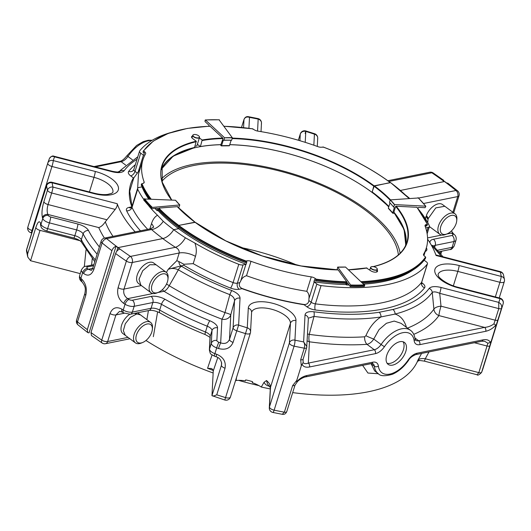 <?xml version="1.0" encoding="UTF-8"?>
<svg xmlns="http://www.w3.org/2000/svg" width="531" height="531" viewBox="0 0 531 531"><rect width="100%" height="100%" fill="white"/><g stroke="black" fill="none" stroke-linecap="round" stroke-linejoin="round"><path stroke-width="0.8" d="M139.899 169.542L133.759 178.024L129.717 191.187L131.9 205.988M137.648 188.279L138.491 174.042L142.912 159.871A148.282 65.001 17.3 0 1 145.587 153.831A4.494 1.971 17.3 0 0 145.667 153.645A4.494 1.971 17.3 0 0 144.512 151.674L143.616 151.01L142.958 152.039L144.034 153.22A4.494 1.971 -162.7 0 1 144.253 153.393L143.649 155.331A4.494 1.971 17.3 0 0 143.423 155.158L140.715 153.147L135.027 171.407A4.494 2.522 126.6 0 1 130.692 175.9L133.4 177.912A152.775 66.972 17.3 0 0 131.867 206.791M143.868 199.563A156.134 68.446 17.3 0 1 137.702 189.195A4.494 1.971 17.3 0 1 137.609 188.386A4.494 1.971 17.3 0 1 138.91 187.503L141.757 186.925A4.494 1.971 17.3 0 0 141.989 186.872L142.029 186.733M304.748 304.529C307.197 304.323 308.571 302.995 308.869 300.553L308.916 298.721C309.374 295.661 308.664 293.192 306.785 291.313A148.428 65.067 -162.7 0 1 246.517 275.728C243.822 276.432 241.877 278.217 240.696 281.078L239.773 282.684C238.771 284.948 239.322 286.773 241.446 288.16L242.116 288.479A152.47 66.84 17.3 0 0 304.031 304.489L304.748 304.529A4.5 2.522 126.6 0 1 304.104 304.734L306.818 306.745A8.994 3.943 17.3 0 0 315.261 309.971A160.787 70.484 17.3 0 0 424.548 287.842A8.994 3.943 17.3 0 0 422.543 283.308A4.5 2.522 -53.4 0 1 421.687 283.328M150.392 198.979A151.893 66.587 -162.7 0 1 141.518 183.998L142.839 183.441A4.494 1.971 17.3 0 0 144.147 182.558A4.494 1.971 17.3 0 0 144.113 181.887A148.282 65.001 17.3 0 1 142.912 159.871M323.147 147.213L322.012 147.153A4.494 1.971 17.3 0 1 318.009 146.675A148.282 65.001 17.3 0 0 257.794 131.104A4.494 1.971 17.3 0 1 253.851 129.531L252.583 128.967M424.15 260.21L426.3 261.803A4.5 1.971 17.3 0 1 427.455 263.781A4.5 1.971 17.3 0 1 427.302 264.073A156.293 68.512 17.3 0 1 321.076 285.585A4.5 1.971 17.3 0 1 316.854 283.972L314.14 281.954A4.5 1.971 17.3 0 0 313.901 281.788L314.505 279.844A4.5 1.971 -162.7 0 1 314.744 280.01L316.018 280.574L316.124 279.133L315.228 278.47A4.5 1.971 17.3 0 0 311.279 276.89A148.428 65.067 17.3 0 1 251.004 261.312A4.5 1.971 17.3 0 0 247.001 260.827L246.065 261.02L245.382 262.314L246.523 262.367A4.5 1.971 -162.7 0 1 246.769 262.327L246.165 264.272A4.5 1.971 17.3 0 0 245.913 264.319L243.065 264.889L237.37 283.169A4.5 3.159 78.6 0 0 239.162 289.249L242.01 288.678A152.928 67.039 17.3 0 0 304.104 304.734A4.5 1.288 -81.1 0 1 304.031 304.489M418.972 209.871A156.293 68.512 17.3 0 1 429.32 225.721A4.5 1.971 17.3 0 1 429.413 226.538L429.413 226.538A4.5 1.971 17.3 0 1 428.112 227.421L425.709 227.905M394.121 212.619L393.743 212.599L395.728 206.214L416.848 207.276A151.687 66.494 17.3 0 1 427.289 224.314L426.347 224.507A4.5 1.971 17.3 0 0 425.039 225.39A4.5 1.971 17.3 0 0 425.079 226.06A148.428 65.067 17.3 0 1 426.28 248.096A148.428 65.067 17.3 0 1 423.605 254.143A4.5 1.971 17.3 0 0 423.519 254.329A4.5 1.971 17.3 0 0 424.674 256.3L425.57 256.964L425.464 258.411A152.045 66.654 -162.7 0 1 401.244 275.702A152.045 66.654 -162.7 0 1 362.627 282.99M425.384 226.91L425.636 226.106A4.5 1.971 -162.7 0 1 425.869 226.053L426.805 225.861L427.482 224.567M162.771 238.578A13.494 7.573 126.6 0 0 173.69 229.684A157.329 68.964 -162.7 0 0 185.385 237.788A13.494 6.525 -57.1 0 1 175.396 247.32A169.787 74.426 -162.7 0 1 162.771 238.578L118.035 247.638A4.5 2.522 126.6 0 0 117.862 247.678L116.694 251.409M178.993 227.507L178.628 228.682L173.69 229.684A13.481 7.567 126.6 0 0 173.717 229.664L178.635 228.669A150.094 65.798 -162.7 0 1 158.125 210.634M195.01 222.383L178.708 225.396L178.23 226.943A151.687 66.494 -162.7 0 0 245.581 262.56M388.871 206.486A128.19 56.193 17.3 0 0 372.131 191.923L372.284 192.182M372.131 191.923L374.275 185.79L390.59 182.651M452.863 212.241L457.735 196.583A4.5 1.971 17.3 0 0 459.043 195.7A4.5 4.5 0 0 0 457.616 190.901L447.845 183.188L446.544 182.903L444.653 181.496A4.5 2.522 126.6 0 0 444.48 181.529L400.447 190.443L444.235 181.556A4.494 2.522 -53.4 0 1 444.407 181.522L442.522 180.122L443.803 180.401L433.117 172.907A4.494 4.494 0 0 0 429.718 172.236A4.494 3.153 78.6 0 1 431.809 172.781A4.494 2.27 -56.1 0 1 433.117 172.907M394.168 212.672L393.597 213.309L392.655 212.951L394.334 207.575L393.644 206.997L394.56 204.588L425.623 206.154L425.145 207.701L418.68 207.369L417.851 208.398M390 202.855L388.347 208.152A71.658 31.415 -162.7 0 1 392.655 212.951L392.88 213.276M393.644 206.997L389.515 202.344L390.285 199.882L394.38 204.621M418.216 197.983L390.285 199.882M418.023 197.698A105.782 46.37 17.3 0 1 425.623 206.154L425.849 206.479M393.975 207.063L394.334 207.575A71.658 31.415 -162.7 0 0 393.916 207.063M350.719 285.486A106.14 46.529 17.3 0 0 364.724 285.339L345.489 267.033L337.676 267.086L350.679 284.994L350.201 286.541L347.513 282.824L346.378 284.881L345.847 284.145L346.139 283.215M364.724 285.339L364.432 286.269A106.14 46.529 17.3 0 1 350.433 286.415L350.201 286.541M194.857 222.131A128.548 56.352 17.3 0 0 338.174 269.921L337.889 269.867M338.174 269.921L346.869 281.934L346.205 283.308M348.953 284.815A97.956 42.938 17.3 0 1 346.61 284.755L346.378 284.881M347.666 283.036A97.956 42.938 17.3 0 1 347.148 283.016L347.513 282.824M337.059 269.715L337.756 267.139A70.888 31.077 17.3 0 0 345.522 267.06M232.16 138.591A128.057 56.14 -162.7 0 1 373.758 186.175L372.191 192.182M373.758 186.175L390.298 182.545M195.016 222.177L178.582 225.456M116.057 246.238C114.145 246.935 112.764 248.415 111.908 250.685L87.323 329.625L87.768 332.585L89.069 332.877L116.057 246.238L117.935 247.658A4.494 2.522 126.6 0 1 118.121 247.599L162.811 238.545A13.481 7.567 126.6 0 0 168.765 235.439M179.81 204.959L175.529 200.247L144.054 198.972A106.14 46.529 17.3 0 0 151.687 207.468L179.763 204.959L178.828 207.442M151.687 207.468L151.401 208.398A106.14 46.529 17.3 0 1 143.762 199.895L144.054 198.972M151.587 208.683L157.349 208.225L157.647 208.676L157.11 210.415A97.956 42.938 17.3 0 1 155.118 208.404M157.349 208.225L157.647 208.676A97.956 42.938 17.3 0 1 157.203 208.238M157.295 210.701L158.869 210.123M158.464 209.705L158.729 208.119L177.812 206.619L177.693 206.997M143.277 151.036L153.34 141.054L168.208 133.434L187.337 128.429L209.918 126.112L223.08 138.372L220.916 144.598L220.75 145.361L221.261 145.839M223.232 140.337L221.56 145.713A71.658 31.415 -162.7 0 1 229.458 145.627L231.131 140.257A71.658 31.415 -162.7 0 0 223.232 140.337L223.69 140.138L223.232 140.337M231.569 140.164L223.69 140.138M223.836 140.27L224.606 137.808L232.392 137.841L219.184 119.966M219.409 119.84A105.782 46.37 17.3 0 0 205.47 119.986L224.606 137.808M205.178 120.112L204.993 121.526L208.968 125.23L209.048 126.252M231.078 140.204L231.649 140.217L232.392 137.841M229.226 145.753L229.226 145.753A72.017 31.568 -162.7 0 0 221.493 145.826M403.062 341.772A13.647 7.653 -53.4 0 1 403.407 349.697A13.647 7.653 -53.4 0 1 387.106 363.257M405.803 351.476A13.647 7.653 -53.4 0 1 397.706 362.706A13.647 7.653 -53.4 0 1 388.141 364.359A13.647 7.653 -53.4 0 1 390.132 348.84A13.647 7.653 -53.4 0 1 404.416 342.449A13.647 7.653 -53.4 0 1 405.803 351.476M428.291 218.487L435.818 207.873L444.832 206.274L442.482 204.528A12.737 7.149 126.6 0 0 426.433 215.32L428.291 218.487A12.737 7.149 126.6 0 0 428.019 219.489L426.061 216.349L426.917 216.177M426.061 216.349A12.737 7.149 126.6 0 0 425.477 218.832M456.726 220.869L456.859 219.409A12.737 7.149 126.6 0 0 454.987 213.814A12.737 7.149 126.6 0 0 441.653 219.781A12.737 7.149 126.6 0 0 439.794 234.264A12.737 7.149 126.6 0 0 443.982 234.967A12.737 7.149 126.6 0 0 445.695 234.443L447.049 233.899A11.038 6.193 126.6 0 0 456.726 220.869A11.038 6.193 126.6 0 0 450.056 215.832A11.038 6.193 126.6 0 0 440.584 227.275A11.038 6.193 126.6 0 0 445.569 234.35A11.038 6.193 126.6 0 0 447.049 233.899M138.518 283.461A12.737 7.149 -53.4 0 1 140.376 268.971A12.737 7.149 -53.4 0 1 153.705 263.011L156.054 264.757L149.775 264.737L142.726 270.717L139.036 279.193L140.868 285.207L138.518 283.461M158.271 292.375L156.917 292.926A12.737 7.149 -53.4 0 1 155.211 293.451A12.737 7.149 -53.4 0 1 151.016 292.747A12.737 7.149 -53.4 0 1 152.875 278.257A12.737 7.149 -53.4 0 1 166.21 272.297A12.737 7.149 -53.4 0 1 168.088 277.892L167.949 279.346A11.038 6.193 -53.4 0 1 158.271 292.375A11.038 6.193 -53.4 0 1 156.791 292.833A11.038 6.193 -53.4 0 1 151.806 285.758A11.038 6.193 -53.4 0 1 161.278 274.315A11.038 6.193 -53.4 0 1 167.949 279.346M142.666 342.495A11.038 6.193 -53.4 0 1 141.186 342.946A11.038 6.193 -53.4 0 1 136.201 335.877A11.038 6.193 -53.4 0 1 145.673 324.434A11.038 6.193 -53.4 0 1 152.344 329.466A11.038 6.193 -53.4 0 1 142.666 342.495L141.312 343.046A12.737 7.149 -53.4 0 1 139.6 343.57A12.737 7.149 -53.4 0 1 135.412 342.86L125.256 335.32L123.338 330.654L125.296 323.718L130.341 317.346L136.407 314.133A12.737 7.149 -53.4 0 1 137.217 314.033L135.465 313.21M136.407 314.133L134.635 313.383M135.412 342.86A12.737 7.149 -53.4 0 1 137.27 328.377A12.737 7.149 -53.4 0 1 150.598 322.41A12.737 7.149 -53.4 0 1 152.477 328.012L152.344 329.466M129.591 314.365A12.737 7.149 126.6 0 0 121.785 324.62A12.737 7.149 126.6 0 0 122.907 333.574L125.256 335.32M150.598 322.41L138.1 313.124A12.737 7.149 126.6 0 0 137.562 312.786M171.626 200.054A128.422 56.293 -162.7 0 1 196.231 141.213L194.578 147.465A128.057 56.14 17.3 0 0 161.404 169.124L173.225 156.121L194.419 147.638M196.231 141.213L192.7 138.591A4.248 1.858 -162.7 0 1 191.605 136.726A4.248 1.858 -162.7 0 1 192.561 135.963M199.357 137.934L202.158 140.011A128.422 56.293 -162.7 0 1 222.768 138.087M245.382 262.314A152.045 66.654 -162.7 0 1 178.077 226.684A151.893 66.587 -162.7 0 1 158.265 209.413M149.37 198.926A151.893 66.587 -162.7 0 1 147.837 196.775A151.893 66.587 -162.7 0 1 141.226 184.921L141.518 183.998M178.19 226.876A151.534 66.428 -162.7 0 1 158.291 209.526M149.357 198.926A151.534 66.428 -162.7 0 1 148.063 197.101A151.534 66.428 -162.7 0 1 147.95 196.935M148.587 198.886A150.094 65.798 -162.7 0 1 141.989 186.872M148.926 206.094A156.134 68.446 17.3 0 0 157.508 215.254L163.263 221.314A157.169 68.897 -162.7 0 0 173.717 229.664M162.811 238.545A169.615 74.353 -162.7 0 1 151.534 229.538A13.481 8.523 130.8 0 0 163.263 221.314M111.908 250.685A238.147 104.395 -162.7 0 1 102.105 242.946A4.494 2.755 -50.4 0 1 106.658 238.631L151.534 229.538L150.519 228.775L153.751 227.002M78.011 324.886A4.494 2.755 -50.4 0 1 77.513 321.886A4.494 1.971 -162.7 0 1 76.583 320.087A4.494 4.494 0 0 0 78.011 324.886L87.768 332.585M92.261 258.61L91.597 265.115M197.366 144.319L200.406 146.576L202.158 140.011M200.406 146.576A128.057 56.14 -162.7 0 1 220.903 144.658M229.764 144.658A128.057 56.14 -162.7 0 1 371.859 192.255M394.181 212.619A128.475 56.319 17.3 0 0 393.856 212.221M210.084 126.272A151.534 66.428 -162.7 0 0 143.616 151.01L143.244 151.116M153.399 227.387A13.481 5.907 17.3 0 0 151.501 223.664C152.822 219.476 154.82 216.675 157.508 215.254M93.828 269.509C91.405 275.27 88.007 276.598 83.646 273.485A4.494 2.901 -48.3 0 1 88.338 269.277L91.126 270.266C91.239 270.744 91.83 269.894 92.898 267.71A4.494 1.971 -162.7 0 0 93.828 269.509L102.105 242.946A4.494 1.971 17.3 0 1 101.169 241.147L92.898 267.71M93.522 265.699L87.681 266.881A4.494 3.153 78.6 0 0 85.591 266.336C84.535 265.985 83.141 267.186 81.409 269.927A7.188 3.153 17.3 0 0 82.657 272.602L80.865 278.37A238.147 104.395 17.3 0 0 81.847 279.253C85.869 283.435 87.184 288.791 85.79 295.329L77.513 321.886A238.147 104.395 -162.7 0 0 87.323 329.625M170.61 132.584A156.134 68.446 17.3 0 0 139.719 150.884A4.494 1.971 17.3 0 0 139.56 151.176A4.494 1.971 17.3 0 0 140.715 153.147M81.847 279.253A4.494 2.901 131.7 0 0 82.351 282.26C85.312 286.694 85.856 287.895 84.854 293.53L76.583 320.087M80.254 273.631L30.566 260.734L27.765 257.044L27.566 254.09A238.147 104.395 -162.7 0 1 26.669 249.689A4.494 1.971 -162.7 0 1 26.689 249.258A4.494 4.494 0 0 0 26.55 251.329A4.494 3.943 -9.4 0 1 26.669 249.689L46.582 185.744A4.494 3.943 -9.4 0 1 52.098 182.79A4.494 0.451 -75.5 0 0 52.025 182.292L94.047 193.158A4.494 0.451 -75.5 0 1 94.126 193.656A24.711 10.832 17.3 0 0 118.513 188.717A24.711 10.832 17.3 0 0 95.288 171.467A4.494 0.451 104.5 0 1 93.98 177.341L89.427 191.963M137.058 159.227A164.836 72.256 17.3 0 0 124.101 170.796C122.011 172.827 118.055 173.146 112.227 171.759A4.494 0.451 -75.5 0 0 112.154 171.261C119.774 172.787 118.678 171.493 119.674 171.606L119.349 171.905M135.153 231.888A167.982 73.636 -162.7 0 1 117.185 203.705C117.49 205.338 116.827 207.236 115.207 209.406L105.297 221.825C103.246 224.918 101.063 226.843 98.753 227.587A182.173 79.856 17.3 0 0 104.408 238.114M94.047 193.158C99.217 194.452 103.718 194.884 107.541 194.446L111.623 193.377L112.811 192.428A20.218 8.861 17.3 0 0 93.98 177.341L51.958 166.475A4.494 0.451 -75.5 0 0 53.266 160.601A4.494 4.036 -163.4 0 0 47.77 163.13A4.494 1.971 17.3 0 0 48.932 165.088A4.494 1.971 17.3 0 0 51.958 166.475L32.046 230.421A4.494 1.971 -162.7 0 1 29.013 229.034A4.494 1.971 -162.7 0 1 27.858 227.076A4.494 4.036 -163.4 0 0 27.844 227.115L27.844 227.115A4.494 4.494 0 0 0 31.024 232.751A4.494 0.451 -75.5 0 0 32.046 230.421L32.524 230.54M30.566 260.734L40.031 230.368A4.494 1.971 17.3 0 1 35.836 227.534C37.787 221.739 39.387 220.345 40.648 223.365A4.494 3.85 161.5 0 0 40.655 225.496L40.993 226.491C41.226 228.204 43.097 229.704 46.602 230.978L73.822 238.014C77.825 239.229 80.393 240.629 81.522 242.222L94.77 261.697M241.525 127.427L244.001 119.482C245.043 117.225 246.875 116.521 249.497 117.371L248.528 116.701L257.9 118.559A4.494 0.87 101.8 0 1 258.179 119.103A4.494 4.016 3 0 1 261.471 123.192L261.471 123.192A4.494 4.016 3 0 1 261.312 124.075M299.922 140.715L300.267 134.151A4.494 4.016 3 0 1 305.796 131.409L305.159 133.381M317.286 146.417L317.711 138.252A4.494 4.494 0 0 0 314.624 133.746L314.425 134.157A4.494 4.016 3 0 1 317.711 138.252L317.711 138.252A4.494 4.016 3 0 1 317.551 139.135M124.101 170.796A4.494 3.996 -143.7 0 0 119.568 171.652M47.929 162.605L28.017 226.551A238.147 104.395 -162.7 0 0 27.858 227.076L47.77 163.13A238.147 104.395 17.3 0 1 47.929 162.605L49.443 158.424C51.182 156.313 52.669 155.57 53.896 156.2L54.567 156.844L112.227 171.759M49.337 158.729C50.359 156.486 52.098 155.862 54.567 156.844A233.653 102.423 17.3 0 0 53.266 160.601L95.288 171.467M52.025 182.292A4.494 4.494 0 0 0 46.609 185.312A4.494 1.971 17.3 0 0 46.582 185.744A238.147 104.395 17.3 0 0 47.478 190.144A4.494 1.971 17.3 0 0 48.646 191.598A4.494 1.971 17.3 0 0 51.673 192.979A4.494 0.451 -75.5 0 0 52.981 187.104A4.494 3.909 166.5 0 0 47.478 190.144L43.874 201.714A4.494 1.971 17.3 0 0 48.069 204.548C46.927 208.59 46.874 211.889 47.909 214.444L98.753 227.587M43.874 201.714C41.989 208.265 41.511 213.555 42.447 217.597A4.494 3.85 -18.5 0 1 47.909 214.444A233.653 102.423 17.3 0 0 48.235 215.38A2.695 1.181 17.3 0 0 50.724 217.006L77.944 224.042A11.682 5.124 17.3 0 1 88.504 230.52A195.461 85.683 17.3 0 0 99.363 246.935M269.536 386.283A2.881 0.591 101.4 0 0 269.536 386.296A174.44 76.471 17.3 0 0 269.542 386.296C266.834 385.712 265.015 384.378 264.066 382.287L261.279 387.026A20.238 8.874 17.3 0 0 252.285 382.685L252.583 381.729A20.238 8.874 17.3 0 0 245.661 379.937L245.362 380.893A20.238 8.874 17.3 0 0 236.162 380.535A173.916 76.238 -162.7 0 1 235.618 380.375M213.143 372.994A173.916 76.238 -162.7 0 1 145.965 340.484M236.162 380.535L236.448 377.694M217.81 357.529L213.25 370.996L212.486 369.204L211.418 368.494L207.568 368.308L212.061 354.947M157.627 311.81L153.34 336.687M124.201 313.257L115.931 314.929A4.5 1.971 17.3 0 1 110.043 313.516C112.466 307.748 116.435 306.301 121.944 309.188A4.5 2.104 122.2 0 0 122.276 312.082L119.555 311.372L115.931 314.929L107.654 341.519A4.5 1.971 -162.7 0 1 101.76 340.099A4.5 2.27 123.9 0 0 102.151 343.026L91.451 335.532L90.987 332.552L115.599 253.533C116.455 251.263 117.836 249.782 119.747 249.085L117.862 247.678M185.385 237.788L194.93 243.092C196.556 247.705 196.735 252.132 195.474 256.38A13.494 5.914 17.3 0 0 179.206 252.995L132.259 262.5L123.982 289.083C123.106 293.085 124.34 296.271 127.679 298.641A4.5 2.104 122.2 0 0 123.743 303.413C118.572 299.464 116.687 294.214 118.094 287.669L126.371 261.086A4.5 1.971 17.3 0 0 132.259 262.5A4.5 3.159 -101.4 0 0 130.473 256.42A4.5 2.27 123.9 0 0 126.371 261.086A238.386 104.501 -162.7 0 1 115.599 253.533M246.165 264.272A150.246 65.864 -162.7 0 1 178.628 228.682M194.93 243.092A156.293 68.512 17.3 0 0 238.791 264.312A4.5 1.971 17.3 0 0 243.065 264.889M366.636 268.109L370.512 270.604A4.248 1.865 17.3 0 0 374.733 272.157A4.248 1.865 17.3 0 0 377.534 271.268A4.248 1.865 17.3 0 0 377.163 270.073M457.616 190.901A4.5 2.761 129.6 0 0 455.95 190.503L418.521 198.083M346.497 283.189A152.045 66.654 -162.7 0 1 316.018 280.574M401.058 275.775A151.687 66.494 -162.7 0 1 400.872 275.848A151.687 66.494 -162.7 0 1 362.733 283.096M346.438 283.315A151.687 66.494 -162.7 0 1 315.64 280.673M264.066 382.287L266.509 380.528L267.498 383.973M176.796 260.714L168.241 269.27L180.898 265.918A4.5 3.159 78.6 0 1 178.881 261.544L176.796 260.714L179.206 252.995C179.372 250.446 178.104 248.554 175.396 247.32L130.473 256.42A233.886 102.529 -162.7 0 1 118.035 247.638M178.881 261.544L183.859 264.259L193.204 263.661A156.293 68.512 17.3 0 0 233.096 282.592A4.5 1.971 17.3 0 0 237.37 283.169L239.773 282.684M183.859 264.259L183.899 265.308L180.898 265.918L181.582 266.31A4.5 1.958 120.9 0 0 178.356 269.794L169.21 285.731A7.195 1.208 30 0 0 166.542 284.058M162.44 289.607A7.195 5.051 -101.4 0 0 164.019 291.287A7.195 3.159 121.1 0 0 169.21 285.731A175.595 76.975 -162.7 0 0 224.965 312.593A7.195 0.909 -69.2 0 1 221.925 319.177A7.195 6.425 -177 0 0 230.779 314.79A7.195 0.69 15.1 0 0 224.965 312.593L229.857 294.645A169.223 74.181 17.3 0 1 178.356 269.794C174.799 268.235 171.427 268.062 168.241 269.27L166.409 272.456M231.795 290.543C237.191 292.866 239.939 295.415 240.039 298.196A4.5 4.016 -177 0 0 234.503 300.938C234.742 298.548 233.189 296.451 229.857 294.645A4.5 0.604 111.1 0 1 231.795 290.543A164.995 72.329 17.3 0 1 181.582 266.31M295.063 384.929A2.881 1.261 -162.7 0 1 295.037 385.068A2.881 1.261 -162.7 0 1 292.641 385.599L284.357 412.182L282.253 414.299L272.868 412.441A4.5 0.87 -78.2 0 0 274.142 410.164L294.081 346.152A4.5 0.87 -78.2 0 0 294.931 340.165A4.5 4.016 -177 0 0 289.395 342.907A4.5 1.971 17.3 0 0 290.59 344.665A4.5 1.971 17.3 0 0 294.081 346.152A238.386 104.501 17.3 0 0 304.296 348.177C304.9 345.621 304.675 343.53 303.619 341.898L305.033 315.002C305.411 312.347 308.352 311.272 313.854 311.763A4.5 1.474 97.6 0 1 314.013 316.41L309.115 317.95M429.141 288.419C431.232 286.382 435.194 286.063 441.029 287.457A4.5 0.451 104.5 0 1 439.721 293.338C436.19 291.765 433.701 291.473 432.254 292.462A4.5 3.996 36.3 0 0 429.141 288.419A164.995 72.329 17.3 0 1 392.894 309.493A4.5 3.305 75.5 0 1 395.084 314.08L380.999 316.934A4.5 3 81.4 0 0 379.167 312.274L392.894 309.493M427.594 239.162A168.148 73.709 -162.7 0 1 436.07 255.477L500.335 272.091A4.5 3.909 -13.5 0 1 503.507 274.899L504.45 279.538A4.5 3.949 170.6 0 0 501.218 276.412A4.5 0.451 104.5 0 1 499.91 282.293L495.343 296.935M451.45 230.905L453.268 233.567A4.5 2.907 131.7 0 0 451.476 233.069L446.704 234.038M413.244 269.814A150.246 65.864 -162.7 0 1 363.868 284.151M346.139 284.543A150.246 65.864 -162.7 0 1 313.901 281.788M417.419 361.624L416.291 363.708A173.916 76.238 -162.7 0 1 292.687 392.615M270.286 388.924A173.916 76.238 -162.7 0 1 261.279 387.026M417.705 361.1C416.968 362.434 417.054 362.089 417.97 360.078L421.587 353.427M378.424 373.758L367.937 373.041L362.62 365.368M213.25 370.996L211.969 395.655L224.799 400.009A4.5 4.5 0 0 0 230.421 397.049A4.5 1.971 -162.7 0 1 225.562 397.6L224.799 400.009M152.928 293.53L127.679 298.641A233.886 102.529 17.3 0 0 128.96 299.451A2.701 1.181 17.3 0 0 132.378 300.221L151.069 296.437A11.695 5.124 17.3 0 1 165.101 299.331A195.654 85.77 17.3 0 0 209.851 320.764A11.695 5.124 17.3 0 1 217.531 327.833A4.5 4.016 -177 0 0 211.995 330.574L211.331 343.272L209.533 349.046A4.5 4.016 -177 0 0 209.373 349.929L210.037 337.231A4.5 4.016 -177 0 1 210.196 336.349L209.533 349.046A7.195 3.153 17.3 0 0 214.896 353.639A238.386 104.501 17.3 0 0 216.728 354.29C223.418 357.171 226.186 361.81 225.038 368.215A4.5 1.971 -162.7 0 1 221.434 365.255L221.692 363.768M216.728 354.29A4.5 0.339 109.4 0 0 216.177 356.772C219.383 357.741 221.215 360.098 221.692 363.821L221.692 363.821M217.531 327.833L216.867 340.53A2.701 1.181 17.3 0 0 218.878 342.256A233.886 102.529 17.3 0 0 220.677 342.893A4.5 0.339 109.4 0 0 218.526 348.515C225.549 350.367 230.401 348.316 233.089 342.369L238.625 325.091A4.5 4.016 -177 0 0 233.089 327.833L234.503 300.938L230.779 314.79L229.485 339.415A4.5 1.971 17.3 0 0 233.089 342.369M157.933 292.515L164.019 291.287A182.352 79.935 17.3 0 0 221.925 319.177L220.677 342.893C224.872 344.234 227.812 343.072 229.485 339.415L233.089 327.833A4.5 1.971 17.3 0 0 234.284 329.592A4.5 1.971 17.3 0 0 236.693 330.786A238.386 104.501 17.3 0 0 245.501 333.594A4.5 1.971 17.3 0 0 250.36 333.043L230.421 397.049A4.5 1.971 -162.7 0 0 230.461 396.836M250.393 332.824A4.5 4.016 -177 0 0 250.552 331.941A4.5 4.016 -177 0 0 247.267 327.846L225.562 397.6A238.386 104.501 -162.7 0 1 216.754 394.798C214.146 395.98 212.546 396.265 211.969 395.655L221.434 365.255L221.58 362.447M250.36 333.043A4.5 4.5 0 0 0 250.552 331.941L251.601 312.241A20.238 8.874 17.3 0 1 272.483 309.467A20.238 8.874 17.3 0 1 290.424 323.299L270.485 387.311A4.5 4.016 -177 0 0 270.325 388.194C271.102 388.579 270.146 387.159 267.451 383.933M305.033 315.002A4.5 4.016 3 0 1 308.325 319.098L306.692 347.646A2.881 1.261 -162.7 0 0 306.719 347.506L306.872 346.604L303.619 341.898A233.886 102.529 17.3 0 1 294.931 340.165L295.959 320.565A24.738 10.846 17.3 0 0 272.708 303.294A24.738 10.846 17.3 0 0 248.296 308.239L247.267 327.846A233.886 102.529 17.3 0 1 238.625 325.091L240.039 298.196M497.972 319.801A2.881 1.261 17.3 0 1 495.171 320.186L498.782 308.611A2.881 1.261 17.3 0 0 501.583 308.219L495.795 326.419L495.795 325.111L493.916 323.857L495.171 320.186L441.002 306.181A7.195 3.206 -5.7 0 0 433.907 309.135A7.195 6.405 -144.8 0 0 438.911 315.587A7.195 0.717 104.5 0 1 441.002 306.181L439.721 293.338L498.782 308.611L498.742 302.385L441.029 287.457M495.795 326.419L481.644 372.231A238.386 104.501 -162.7 0 0 483.044 368.348L502.983 304.336A238.386 104.501 17.3 0 1 501.583 308.219C502.041 305.697 501.098 303.752 498.742 302.385A233.886 102.529 17.3 0 0 500.049 298.628A4.5 4.042 16.6 0 1 503.156 303.772L503.156 303.772A4.5 4.042 16.6 0 1 503.142 303.812A238.386 104.501 17.3 0 1 502.983 304.336L503.156 303.772A4.5 4.5 0 0 0 499.97 298.13A4.5 0.451 104.5 0 1 500.049 298.628L457.981 287.749A4.5 0.451 -75.5 0 0 457.908 287.258C446.664 284.583 438.287 277.301 438.473 275.928L438.042 274.487A20.238 8.874 17.3 0 1 457.841 271.414L453.348 285.851M435.885 254.953L500.262 271.6A4.5 0.451 104.5 0 1 500.335 272.091A233.886 102.529 17.3 0 1 501.218 276.412L459.149 265.54A24.738 10.846 17.3 0 0 434.736 270.485A24.738 10.846 17.3 0 0 457.981 287.749M417.592 361.312L417.379 361.684C417.034 361.472 417.811 361.067 419.709 360.469L417.97 360.078C419.231 358.717 421.667 358.279 425.278 358.77A4.5 0.451 104.5 0 1 424.256 361.107L477.07 374.76C477.601 375.676 479.088 374.932 481.531 372.536L481.644 372.231A2.881 1.261 17.3 0 1 478.843 372.623L477.07 374.76M370.957 363.682A7.195 5.469 176.7 0 1 371.215 363.881L374.654 370.957L378.271 373.645A26.988 15.14 126.6 0 1 374.348 366.211A8.994 5.044 126.6 0 0 373.041 363.735L371.421 363.589A2.881 2.024 -101.4 0 0 372.762 362.188L306.805 375.543C302.962 376.433 299.61 378.497 296.756 381.723L297.114 381.849M295.959 320.565A4.5 4.016 -177 0 0 290.424 323.299L289.395 342.907L269.456 406.919A4.5 4.016 -177 0 0 269.297 407.801L270.325 388.194M303.115 359.082A2.881 1.261 -162.7 0 1 303.088 359.221L303.141 362.494L301.303 365.806L296.756 380.415L296.756 381.723M301.303 365.806L300.685 359.752L304.296 348.177A2.881 1.261 -162.7 0 0 306.692 347.646L303.088 359.221A2.881 1.261 -162.7 0 1 300.685 359.752M292.641 385.599L296.756 380.415M415.103 338.917L415.693 340.258A8.994 5.044 126.6 0 0 418.654 340.756A2.881 2.024 78.6 0 1 419.795 344.646A11.874 6.664 126.6 0 1 414.16 340.71A2.881 2.064 172.6 0 0 415.103 338.917C414.333 334.689 412.779 331.822 410.456 330.315L401.031 323.313L394.201 321.069L386.382 323.299L379.028 329.632L373.751 339.057C371.813 342.017 369.556 343.769 366.974 344.327A7.195 4.275 86.2 0 1 364.638 336.807L365.905 335.725C369.47 327.322 374.501 321.056 380.999 316.934A169.223 74.181 17.3 0 1 314.013 316.41L309.248 334.384A7.195 0.69 15.1 0 0 307.542 334.012M410.456 330.315A26.988 15.14 126.6 0 0 381.099 344.513L373.751 339.057A7.195 0.558 22.8 0 1 365.905 335.725M407.489 328.112A175.595 76.975 17.3 0 0 433.907 309.135L432.254 292.462A169.223 74.181 17.3 0 1 395.084 314.08C400.54 315.759 404.343 320.233 406.507 327.508M429.002 351.927L425.278 358.77L478.843 372.623L487.883 343.212L490.378 342.515L491.248 341.028M307.183 340.816A7.195 6.425 -177 0 0 309.447 341.805A7.195 2.297 97.8 0 1 309.248 334.384A175.595 76.975 17.3 0 0 364.638 336.807M302.172 364.326C303.267 366.755 305.703 367.644 309.473 366.987A2.881 2.024 78.6 0 0 308.325 363.098C305.73 364.027 304.004 363.821 303.141 362.494M493.916 323.857C491.334 325.881 488.228 327.063 484.597 327.401A2.881 2.024 78.6 0 1 485.739 331.291C489.582 330.401 492.934 328.344 495.795 325.111M371.215 363.881L374.348 366.211A2.881 2.064 -7.5 0 0 378.397 366.118A24.107 13.527 126.6 0 0 389.834 374.089A24.107 13.527 126.6 0 0 408.113 360.098A11.874 6.664 126.6 0 1 417.12 353.201A2.881 2.024 -101.4 0 1 415.78 354.602L481.736 341.247L484.551 341.214L487.883 343.212M481.736 341.247A2.881 2.024 -101.4 0 0 483.077 339.847L417.12 353.201M371.421 363.589L305.464 376.944A2.881 2.024 -101.4 0 0 306.805 375.543M229.75 144.704A128.057 56.14 -162.7 0 1 388.732 206.931M393.796 212.659A128.057 56.14 -162.7 0 1 405.498 245.826M193.516 134.682A3.538 1.553 17.3 0 0 193.417 134.715A3.538 1.553 17.3 0 0 192.766 135.305A3.538 1.553 17.3 0 0 195.68 137.834A3.538 1.553 17.3 0 0 199.517 137.41L197.028 145.408A3.538 1.553 -162.7 0 1 194.983 146.164M161.318 169.595A128.057 56.14 -162.7 0 1 220.956 144.704M161.47 178.887A128.057 56.14 -162.7 0 1 366.529 209.632A128.057 56.14 -162.7 0 1 400.135 253.26M161.975 181.237A125.94 55.211 -162.7 0 1 365.049 209.931A125.94 55.211 -162.7 0 1 398.376 254.907M371.667 268.759A3.359 1.474 17.3 0 0 375.749 270.007A3.359 1.474 17.3 0 0 377.023 268.474A3.359 1.474 17.3 0 0 374.448 266.881A3.359 1.474 17.3 0 0 371.428 266.728A3.359 1.474 17.3 0 0 371.667 268.759M371.335 266.768A3.538 1.553 17.3 0 0 371.242 266.801A3.538 1.553 17.3 0 0 370.585 267.392A3.538 1.553 17.3 0 0 371.494 268.945A3.538 1.553 17.3 0 0 376.313 270.186A3.538 1.553 17.3 0 0 377.342 269.496A3.538 1.553 17.3 0 0 377.136 268.64A3.538 1.553 17.3 0 0 377.076 268.553M198.534 135.724A3.359 1.474 17.3 0 0 193.603 134.642A3.359 1.474 17.3 0 0 195.753 137.609A3.359 1.474 17.3 0 0 199.205 136.387A3.359 1.474 17.3 0 0 198.534 135.724M199.517 137.41A3.538 1.553 17.3 0 0 199.317 136.553A3.538 1.553 17.3 0 0 199.258 136.467M239.454 247.24A125.94 55.211 -162.7 0 1 297.121 265.201M258.929 385.612A168.5 73.862 -162.7 0 1 238.519 380.349M133.918 177.759A4.494 2.522 -53.4 0 1 133.4 177.912A4.494 4.016 -149.7 0 0 133.759 178.024M137.25 173.06L135.027 171.407A4.494 1.971 17.3 0 1 133.872 169.435L133.427 170.298A4.494 3.982 38.2 0 1 128.694 171.374A8.987 3.943 17.3 0 0 130.692 175.9M130.951 207.979A4.494 3.153 78.6 0 1 129.04 207.402L131.854 206.831M143.423 155.158L138.279 171.692M316.854 283.972L311.159 302.252L308.869 300.553M315.261 309.971A4.5 1.527 97.1 0 1 315.381 303.865A4.5 1.971 17.3 0 1 311.159 302.252A4.5 2.522 -53.4 0 1 306.818 306.745M241.446 288.16A4.5 3.159 -101.4 0 0 242.01 288.678A4.5 0.405 109.8 0 0 242.116 288.479M421.647 282.645L422.543 283.308M143.735 183.089L144.113 181.887M144.512 151.674L144.034 153.22M314.14 281.954L308.916 298.721M245.913 264.319L240.696 281.078M428.112 227.421L426.751 231.768M306.785 291.313L311.279 276.89M315.228 278.47L314.744 280.01M246.517 275.728L251.004 261.312M247.001 260.827L246.523 262.367M426.347 224.507L425.869 226.053M423.486 254.528L423.605 254.143M427.734 222.655L428.019 219.489M140.449 314.87L137.224 314.033M171.752 200.061L162.247 182.239L162.121 166.19A128.057 56.14 -162.7 0 1 196.377 141.697M194.864 222.117A128.422 56.293 -162.7 0 1 177.274 206.659M232.312 138.106A128.422 56.293 -162.7 0 1 374.103 185.817M322.948 146.968A151.534 66.428 -162.7 0 1 390.232 182.551M224.075 126.285A151.534 66.428 -162.7 0 1 252.962 128.867M178.735 225.383A151.534 66.428 -162.7 0 1 158.888 208.106M151.056 199.012A151.534 66.428 -162.7 0 1 141.903 183.626M178.37 225.728A151.893 66.587 -162.7 0 1 158.557 208.484M118.121 247.599A233.653 102.423 -162.7 0 1 106.658 238.631A4.494 3.153 -101.4 0 0 104.567 238.08A4.494 4.494 0 0 0 101.169 241.147M388.865 181.476L431.809 172.781A233.653 102.423 -162.7 0 1 444.235 181.556M202.298 140.496A128.057 56.14 -162.7 0 1 223.02 138.571M394.56 204.588A70.888 31.077 17.3 0 0 390.331 199.875M346.537 284.881A97.598 42.785 17.3 0 0 349.046 284.948M350.36 286.541A105.782 46.37 17.3 0 0 364.14 286.395M350.679 284.994A105.782 46.37 17.3 0 0 364.624 284.848M137.702 189.195L132.02 207.455A156.134 68.446 17.3 0 0 147.698 229.346M137.609 188.386L131.92 206.645A4.494 1.971 17.3 0 0 132.02 207.455A4.494 3.737 154.3 0 1 126.624 210.787A160.627 70.417 17.3 0 0 140.456 230.812M151.501 223.664L149.868 228.907M87.681 266.881A2.695 1.181 17.3 0 0 87.369 268.414A4.494 2.921 -48 0 0 82.657 272.602A238.147 104.395 17.3 0 0 83.646 273.485M84.303 266.741L86.015 249.909M232.339 137.695A70.888 31.077 17.3 0 0 224.573 137.775M144.472 198.68A105.782 46.37 17.3 0 0 152.072 207.136M175.529 200.247A70.888 31.077 17.3 0 0 179.763 204.959M129.04 207.402A8.987 3.943 17.3 0 0 126.624 210.787M85.79 295.329A4.494 1.971 -162.7 0 1 84.854 293.53M87.369 268.414A233.653 102.423 17.3 0 0 88.338 269.277L92.64 268.407M81.409 269.927L79.61 275.702A7.188 3.153 17.3 0 0 80.865 278.37A4.494 2.921 132 0 0 81.362 281.377L82.351 282.26M40.031 230.368L79.869 240.669M314.624 133.746L305.922 130.978A4.494 4.494 0 0 0 300.307 133.931A4.494 1.971 17.3 0 0 300.267 134.151L298.362 140.257M135.339 164.729A160.627 70.417 17.3 0 0 128.694 171.374M305.219 142.348L305.796 131.409A233.653 102.423 17.3 0 1 314.425 134.157L313.848 145.202M248.926 128.283L249.497 117.371A233.653 102.423 17.3 0 1 258.179 119.103L257.555 131.064M117.185 203.705L52.981 187.104A233.653 102.423 17.3 0 1 52.098 182.79L94.126 193.656M88.504 230.52A4.494 3.704 -27.5 0 0 83.135 233.899L81.336 239.673A4.494 3.704 152.5 0 0 81.522 242.222M40.648 223.365A238.147 104.395 17.3 0 0 40.973 224.314A7.188 3.153 17.3 0 0 47.624 228.649L74.838 235.684A7.188 3.153 17.3 0 1 81.336 239.673A199.955 87.655 17.3 0 0 95.321 259.925M42.447 217.597A238.147 104.395 17.3 0 0 42.772 218.546A7.188 3.153 17.3 0 0 49.416 222.874L76.637 229.916L74.838 235.684A4.494 0.451 104.5 0 1 73.822 238.014M50.724 217.006A4.494 0.451 -75.5 0 1 49.416 222.874L47.624 228.649A4.494 0.451 104.5 0 1 46.602 230.978M48.235 215.38A4.494 3.843 -19.3 0 0 42.772 218.546L40.973 224.314A4.494 3.843 160.7 0 0 40.993 226.491M35.836 227.534L27.566 254.09M248.528 116.694C248.408 116.787 245.694 115.712 244.028 119.342A2.874 1.261 -162.7 0 0 244.001 119.482L243.57 127.646M137.808 156.804L120.783 170.073A169.057 74.108 17.3 0 0 119.528 171.666M106.758 219.721L48.069 204.548L51.673 192.979L115.207 209.406M113.003 236.375A175.416 76.895 -162.7 0 1 105.297 221.825M97.113 254.157A199.955 87.655 17.3 0 1 83.135 233.899A7.188 3.153 17.3 0 0 76.637 229.916A4.494 0.451 -75.5 0 0 77.944 224.042M241.505 127.427L244.028 119.342A2.874 1.261 -162.7 0 1 244.114 119.17M132.524 159.871L127.951 156.472A26.962 15.127 -53.4 0 1 151.833 140.496M118.187 171.931A182.173 79.856 -162.7 0 1 120.106 170.889M119.787 161.344C121.712 161.139 124.115 159.24 126.989 155.649L127.951 156.472A8.987 5.044 -53.4 0 1 121.128 161.696A2.874 2.018 -101.4 0 0 119.787 161.344L94.007 166.568M125.648 165.055L121.128 161.696L95.354 166.92M361.697 282.127A152.045 66.654 17.3 0 0 425.756 257.482M361.186 281.649A151.687 66.494 17.3 0 0 425.57 256.964M316.124 279.133A151.687 66.494 17.3 0 0 346.75 281.769M316.303 279.645A152.045 66.654 17.3 0 0 346.783 282.26M207.568 368.308A174.44 76.471 17.3 0 0 213.177 370.399M110.043 313.516L101.76 340.099A238.386 104.501 -162.7 0 1 90.987 332.552M178.363 225.755A152.045 66.654 17.3 0 0 245.674 261.385M178.708 225.396A151.687 66.494 17.3 0 0 246.065 261.02M348.509 269.841A128.548 56.352 17.3 0 0 366.974 267.976M393.843 212.274L404.084 229.465L405.784 245.222A128.19 56.193 17.3 0 0 393.883 212.135M372.729 266.735C391.646 262.148 403.022 254.03 406.859 242.388A128.19 56.193 17.3 0 0 395.681 206.36M390.179 200.214A128.19 56.193 17.3 0 0 373.93 186.155M373.452 266.648A128.548 56.352 17.3 0 0 396.239 206.24M390.544 199.855A128.548 56.352 17.3 0 0 374.275 185.79M408.923 198.415A151.687 66.494 17.3 0 0 390.424 182.525M405.764 195.229A169.787 74.426 -162.7 0 1 409.574 198.362M444.48 181.529A233.886 102.529 -162.7 0 1 455.95 190.503A4.5 3.159 78.6 0 1 457.735 196.583L423.592 203.499M266.509 380.528A20.238 8.874 -162.7 0 1 270.485 387.311L269.456 406.919A4.5 1.971 -162.7 0 0 270.651 408.671A4.5 1.971 -162.7 0 0 274.142 410.164A238.386 104.501 -162.7 0 0 284.357 412.182A2.881 1.261 -162.7 0 0 286.753 411.658A2.881 1.261 -162.7 0 0 286.78 411.518M129.903 338.771L105.556 343.703A4.5 3.159 -101.4 0 0 107.654 341.519L128.037 337.384M146.868 319.642L148.421 310.589M121.944 309.188A238.386 104.501 17.3 0 0 123.245 310.011A4.5 2.078 122 0 0 123.57 312.898L130.268 314.266L148.959 310.482C152.039 310.018 155.683 310.821 159.891 312.885C174.009 320.824 189.102 328.052 205.165 334.563C209.022 336.594 210.674 337.696 210.123 337.875M123.743 303.413A238.386 104.501 17.3 0 0 125.044 304.236L123.245 310.011A7.195 3.153 17.3 0 0 132.365 312.075A4.5 3.159 78.6 0 1 130.268 314.266M118.094 287.669A4.5 1.971 -162.7 0 0 123.982 289.083L141.352 285.565M195.474 256.38L193.204 263.661M238.791 264.312L233.096 282.592A4.5 0.664 -68.5 0 1 230.607 288.087A8.994 3.943 17.3 0 0 239.162 289.249M430.13 227.089L429.181 227.275M441.706 235.047L427.568 237.915M440.086 253.26L440.664 251.409M183.899 265.308A160.787 70.484 17.3 0 0 230.607 288.087M425.225 251.482A8.994 3.943 17.3 0 0 426.619 248.389A160.787 70.484 17.3 0 0 426.353 247.851M313.854 311.763A164.995 72.329 17.3 0 0 379.167 312.274M434.643 247.214L435.234 245.335A4.5 3.159 -101.4 0 0 433.442 239.255L452.133 235.465A2.701 1.181 17.3 0 0 452.445 233.939A233.886 102.529 17.3 0 0 451.476 233.069M441.135 256.307A195.654 85.77 17.3 0 0 431.55 245.375A11.695 5.124 17.3 0 1 431.331 245.143M433.442 239.255A11.695 5.124 17.3 0 0 430.037 242.932M499.22 297.937L504.304 281.609A4.5 1.971 17.3 0 1 499.91 282.293L457.841 271.414A4.5 0.451 104.5 0 0 459.149 265.54M248.296 308.239A4.5 4.016 3 0 1 251.588 312.334M128.96 299.451A4.5 2.078 122 0 0 125.044 304.236A7.195 3.153 17.3 0 0 134.164 306.301L132.365 312.075L151.056 308.292A4.5 3.159 78.6 0 1 148.959 310.482M426.619 248.389A4.5 3.744 -25.7 0 1 426.214 248.322M453.268 233.567L454.257 234.45A4.5 2.927 132 0 0 452.445 233.939M433.562 246.085A7.195 3.153 17.3 0 1 435.234 245.335L453.919 241.545L452.12 247.32A7.195 3.153 17.3 0 0 454.211 245.913L456.01 240.138A7.195 3.153 17.3 0 1 453.919 241.545A4.5 3.159 -101.4 0 0 452.133 235.465M216.867 340.53A4.5 4.016 -177 0 0 211.331 343.272A7.195 3.153 17.3 0 0 216.694 347.865L214.896 353.639A4.5 0.372 109.6 0 0 214.365 356.128L216.177 356.772M165.101 299.331A4.5 1.772 119.4 0 0 161.49 304.303A200.154 87.741 17.3 0 0 207.269 326.22A7.195 3.153 17.3 0 1 211.995 330.574L210.196 336.349A7.195 3.153 17.3 0 0 205.47 331.994A4.5 0.757 112.1 0 0 205.165 334.563M132.378 300.221A4.5 3.159 78.6 0 1 134.164 306.301L152.855 302.517A7.195 3.153 17.3 0 1 161.49 304.303L159.692 310.071A4.5 1.772 119.4 0 0 159.891 312.885M151.069 296.437A4.5 3.159 78.6 0 1 152.855 302.517L151.056 308.292A7.195 3.153 17.3 0 1 159.692 310.071A200.154 87.741 17.3 0 0 205.47 331.994L207.269 326.22A4.5 0.757 112.1 0 1 209.851 320.764M218.878 342.256A4.5 0.372 109.6 0 0 216.694 347.865A238.386 104.501 17.3 0 0 218.526 348.515M321.076 285.585L315.381 303.865A156.293 68.512 17.3 0 0 421.607 282.353A4.5 1.971 17.3 0 0 421.767 282.061L421.84 283.78L421.063 283.063M427.302 264.073L421.607 282.353A4.5 3.989 -141.8 0 0 424.548 287.842M442.993 256.792L433.581 246.105A4.5 3.153 136 0 0 431.55 245.375M437.484 250.287L452.12 247.32A4.5 3.159 78.6 0 1 450.029 249.51C451.078 249.862 452.472 248.661 454.211 245.913M225.038 368.215L216.754 394.798M489.921 345.648A2.881 1.261 17.3 0 1 487.126 346.033L474.375 342.741M419.795 344.646L485.739 331.291M414.16 340.71A24.107 13.527 126.6 0 0 402.724 332.718A24.107 13.527 126.6 0 0 384.424 346.73A11.874 6.664 126.6 0 1 375.417 353.639L309.473 366.987M378.397 366.118A11.874 6.664 126.6 0 0 372.762 362.188M490.378 342.515C489.277 340.086 486.847 339.196 483.077 339.847M384.424 346.73L381.099 344.513A8.994 5.044 126.6 0 1 374.269 349.743L308.325 363.098L309.447 341.805A182.352 79.935 -162.7 0 0 366.974 344.327L374.269 349.743A2.881 2.024 78.6 0 1 375.417 353.639M414.963 338.015L418.654 340.756L484.597 327.401L438.911 315.587A182.352 79.935 -162.7 0 1 413.768 334.351M415.78 354.602C412.175 356.062 409.779 357.967 408.578 360.303L408.113 360.098M423.937 255.623L426.28 248.096M454.987 213.814L444.832 206.274M439.794 234.264L429.639 226.724M166.21 272.297L156.054 264.757M151.016 292.747L140.868 285.207M194.983 222.137L177.374 206.652M323.067 146.968C349.146 156.851 371.574 168.712 390.351 182.571M425.816 206.247L418.176 197.744M346.464 284.928L349.086 284.994M350.281 286.587L364.259 286.441M392.694 213.183L388.387 208.391M224.042 126.232L252.822 128.807M150.519 228.775L104.567 238.08M219.33 119.787L205.351 119.933M229.312 145.806L221.381 145.886M154.939 208.417L157.143 210.648M143.795 200.127L151.435 208.63M429.718 172.236L387.816 180.719M131.13 207.946L131.92 206.645M139.56 151.176L133.872 169.435M81.362 281.377C79.663 279.85 79.079 277.959 79.61 275.702M46.609 185.312L26.689 249.258M31.774 232.943L31.024 232.751M27.765 257.044L26.55 251.329M257.9 118.559A4.494 4.494 0 0 1 261.471 123.192L261.026 131.628M300.307 133.931L298.336 140.25M53.903 156.2L112.154 171.261M85.591 266.336L93.848 264.664M28.017 226.551L27.844 227.115M120.783 170.073L119.435 171.699M126.989 155.649L136.593 145.474L143.237 141.624L148.255 140.25L152.244 140.25M366.815 267.929L348.449 269.788M338.134 269.867L301.024 265.945L262.294 255.949L225.748 240.848L194.977 222.15M388.818 206.639L372.165 192.162M409.016 198.408L390.537 182.545M427.488 224.401L416.968 207.282M400.872 275.848L401.244 275.702M102.151 343.026A4.5 4.5 0 0 0 105.556 343.703M429.413 226.538L427.143 233.826M459.043 195.7L453.7 212.858M441.765 251.183L440.836 254.15M122.276 312.082L123.57 312.898M209.373 349.929C210.641 354.993 209.924 353.42 214.365 356.128M457.908 287.258L499.97 298.13M454.257 234.45C455.956 235.976 456.541 237.875 456.01 240.138M433.581 246.105L433.216 245.8M438.812 251.78L450.029 249.51M427.455 263.781L421.767 282.061M504.304 281.609A4.5 4.5 0 0 0 504.45 279.538M503.507 274.899A4.5 4.5 0 0 0 500.262 271.6M419.709 360.469L424.256 361.107M483.044 368.348L481.531 372.536M269.297 407.801A4.5 4.5 0 0 0 272.868 412.441M305.464 376.944C303.559 377.123 298.522 379.93 297.174 382.001L295.037 385.068L286.753 411.658C285.081 415.288 282.366 414.213 282.246 414.306M408.578 360.303C403.965 366.928 398.569 371.587 392.396 374.282C384.968 376.386 380.256 376.174 378.271 373.645M376.545 272.038L377.342 269.496M369.755 270.047L370.585 267.392M191.956 137.894L192.766 135.305"/></g></svg>
